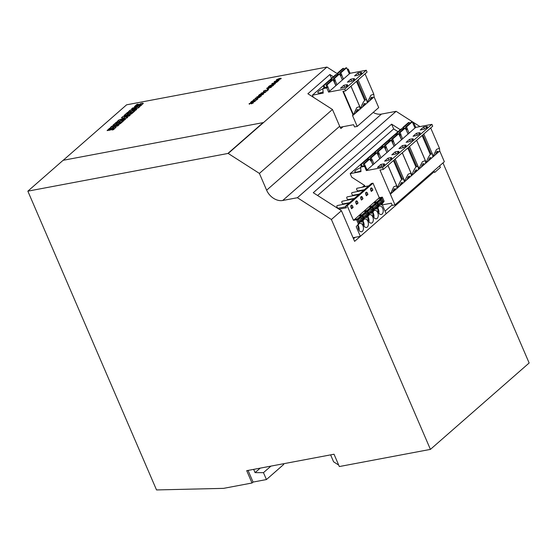 <?xml version="1.0" encoding="UTF-8"?>
<svg xmlns="http://www.w3.org/2000/svg" width="557" height="557" viewBox="0 0 557 557"><rect width="100%" height="100%" fill="white"/><g stroke="black" fill="none" stroke-linecap="round" stroke-linejoin="round"><path stroke-width="0.84" d="M322.858 88.876A5.431 1.462 -23.3 0 0 317.873 92.601A5.431 1.462 -23.3 0 0 320.115 92.859A5.431 1.462 -23.3 0 0 323.102 91.94M357.197 191.455L357.733 190.981C356.584 189.84 356.306 188.948 356.898 188.301L368.727 185.892M357.733 190.981L364.327 189.742M352.261 195.772L352.797 195.305C351.648 194.163 351.37 193.265 351.961 192.625L363.791 190.209M352.797 195.305L359.39 194.059M347.324 200.095L347.86 199.622C346.712 198.48 346.433 197.589 347.025 196.941L358.854 194.532M347.86 199.622L354.454 198.383M342.388 204.412L342.924 203.946C341.775 202.804 341.497 201.906 342.089 201.265L353.918 198.849M342.924 203.946L349.518 202.699M337.814 208.415L337.988 208.262C336.839 207.12 336.56 206.222 337.159 205.582L348.981 203.166M337.988 208.262L345.981 206.751M360.664 167.748A5.431 1.462 -23.3 0 0 354.865 171.779A5.431 1.462 -23.3 0 0 357.107 172.036A5.431 1.462 -23.3 0 0 360.915 170.755M378.837 206.424A4.317 2.66 79.3 0 0 378.043 211.465A4.317 2.66 79.3 0 0 381.28 214.487A4.317 2.66 79.3 0 0 382.123 214.062A4.317 2.66 79.3 0 0 382.917 209.021A4.317 2.66 79.3 0 0 379.679 205.999A4.317 2.66 79.3 0 0 378.837 206.424M373.9 210.741A4.317 2.66 79.3 0 0 373.106 215.782A4.317 2.66 79.3 0 0 376.344 218.804A4.317 2.66 79.3 0 0 377.186 218.379A4.317 2.66 79.3 0 0 377.98 213.338A4.317 2.66 79.3 0 0 374.743 210.316A4.317 2.66 79.3 0 0 373.9 210.741M368.964 215.058A4.317 2.66 79.3 0 0 368.17 220.106A4.317 2.66 79.3 0 0 371.408 223.127A4.317 2.66 79.3 0 0 372.25 222.703A4.317 2.66 79.3 0 0 373.044 217.662A4.317 2.66 79.3 0 0 369.806 214.64A4.317 2.66 79.3 0 0 368.964 215.058M364.027 219.381A4.317 2.66 79.3 0 0 363.234 224.422A4.317 2.66 79.3 0 0 366.471 227.444A4.317 2.66 79.3 0 0 367.314 227.019A4.317 2.66 79.3 0 0 368.107 221.978A4.317 2.66 79.3 0 0 364.87 218.957A4.317 2.66 79.3 0 0 364.027 219.381M359.091 223.698A4.317 2.66 79.3 0 0 358.297 228.746A4.317 2.66 79.3 0 0 361.535 231.768A4.317 2.66 79.3 0 0 362.377 231.343A4.317 2.66 79.3 0 0 363.171 226.302A4.317 2.66 79.3 0 0 359.933 223.28A4.317 2.66 79.3 0 0 359.091 223.698M372.87 190.09L372.285 188.732A1.532 0.947 79.3 0 0 371.227 187.904A1.532 0.947 79.3 0 0 370.927 188.057A1.532 0.947 79.3 0 0 370.732 190.09L371.317 191.448L372.87 190.09L370.892 190.459M362.997 198.731L362.412 197.373A1.532 0.947 79.3 0 0 361.354 196.544A1.532 0.947 79.3 0 0 361.054 196.698A1.532 0.947 79.3 0 0 360.859 198.731L361.444 200.088L362.997 198.731L361.02 199.1M353.124 207.371L352.539 206.013A1.532 0.947 79.3 0 0 351.481 205.185A1.532 0.947 79.3 0 0 351.182 205.338A1.532 0.947 79.3 0 0 350.987 207.371L351.571 208.729L353.124 207.371L351.147 207.74M356.083 203.423L358.06 203.047L356.508 204.405L355.923 203.054A1.532 0.947 -100.7 0 1 356.118 201.014A1.532 0.947 -100.7 0 1 356.417 200.868A1.532 0.947 -100.7 0 1 357.476 201.697L355.728 202.024M365.956 194.783L367.933 194.407L366.381 195.765L365.796 194.414A1.532 0.947 -100.7 0 1 365.991 192.374A1.532 0.947 -100.7 0 1 366.29 192.228A1.532 0.947 -100.7 0 1 367.348 193.056L365.601 193.383M357.879 220.112L360.379 217.933L362.252 217.989L358.416 221.352M365.239 213.435L367.188 213.672L363.352 217.028M362.816 215.796L365.315 213.61M370.168 209.126L372.118 209.355L368.288 212.711M367.759 211.472L370.245 209.293M375.112 204.795L377.061 205.032L373.225 208.388M372.696 207.155L375.188 204.969M380.048 200.478L381.998 200.715L378.161 204.071M377.632 202.839L380.125 200.652M361.611 216.576A0.836 0.62 -131.2 0 0 361.848 215.74L357.601 219.458M381.357 199.295A0.836 0.62 -131.2 0 0 381.594 198.459L377.347 202.177M376.421 203.611A0.836 0.62 -131.2 0 0 376.657 202.783L372.41 206.494M368.539 207.113L372.208 206.034L373.977 210.135L373.406 210.63L371.637 206.529L368.539 207.113L371.505 206.612L371.616 207.858L367.683 211.298M366.548 212.252A0.836 0.62 -131.2 0 0 366.784 211.416L362.537 215.134M358.84 222.334L363.087 218.623A0.836 0.62 -131.2 0 0 362.252 217.989M363.777 218.017L368.024 214.299A0.836 0.62 -131.2 0 0 367.188 213.672M368.713 213.7L372.953 209.982L372.118 209.355M373.65 209.376L377.897 205.658A0.836 0.62 -131.2 0 0 377.061 205.032M378.586 205.06L382.833 201.342A0.836 0.62 -131.2 0 0 381.998 200.715M404.041 128.423L403.47 127.476L409.228 122.443L409.792 123.389M397.621 134.035L397.057 133.088L396.257 133.241L396.883 134.683M396.257 133.241L401.291 128.834L402.091 128.681L402.655 129.628M402.091 128.681L397.057 133.088M390.199 140.531L389.635 139.584L395.672 134.3L396.236 135.247M388.821 141.743L388.25 140.796L382.471 145.85L383.035 146.797M381.656 148.009L381.085 147.062L375.307 152.124L375.871 153.071M374.485 154.282L373.921 153.335L368.142 158.397L368.706 159.344M367.321 160.548L366.757 159.601L361.27 164.406L360.476 164.552L361.326 166.529L362.412 166.32L361.27 164.406M406.213 129.092L407.376 128.869L406.526 126.899L405.573 127.08L406.213 129.092L405.656 129.301M405.573 127.08L411.324 122.046L412.277 121.865L415.035 128.006L413.127 123.835M363.373 164.009L364.013 166.021L365.176 165.798L364.327 163.828L363.373 164.009L368.859 159.205L369.813 159.03L370.663 161.001L371.08 160.632L372.891 164.823L373.977 163.939L372.167 159.748L371.185 160.611L372.988 164.802M372.167 159.748L370.878 160.012L370.238 158L376.024 152.938L376.978 152.757L379.77 158.794L380.967 157.812L379.164 153.628L378.064 154.588L379.867 158.78M370.273 160.103L370.871 159.991M379.164 153.628L378.043 153.739L377.402 151.727L383.188 146.665L384.142 146.491L386.934 152.527L385.228 148.315L386.328 147.354L388.132 151.546L387.031 152.507M378.043 153.739L377.486 153.941M386.328 147.354L385.207 147.466L384.567 145.461L390.353 140.399L391.306 140.218L394.098 146.254L392.393 142.049L393.381 141.186L395.185 145.377L394.196 146.24M385.207 147.466L384.65 147.675M391.849 141.471L392.372 141.2L391.738 139.187L397.775 133.903L398.728 133.722L401.548 139.737L402.634 138.86L400.831 134.669L399.842 135.532L401.646 139.723M408.135 134.042L406.234 129.872L408.037 134.063L409.123 133.179L407.32 128.987L406.332 129.851M399.258 134.961L400.956 134.488L400.107 132.517L399.153 132.698L399.794 134.703M399.153 132.698L404.194 128.291L405.141 128.11L406.234 129.872M404.166 181.923L408.086 174.244L411.017 173.157L411.31 175.671L411.929 175.128C413.176 171.403 414.519 168.708 415.968 167.037L407.773 148.009L394.161 159.915L402.356 178.95L403.867 179.382L404.166 181.923M395.164 159.037L404.786 181.38M402.307 152.785L411.929 175.128M418.495 169.384L422.415 161.704L425.346 160.618L425.639 163.131L426.258 162.588C427.504 158.863 428.848 156.169 430.296 154.498L422.102 135.469L408.497 147.375L416.692 166.404L418.196 166.842L418.495 169.384M409.492 146.498L419.115 168.841M416.643 140.246L426.258 162.588M415.035 128.006L415.738 127.393L431.905 124.343L432.705 126.195L422.826 134.836L431.021 153.864L432.531 154.303L432.824 156.844L436.507 149.38L439.452 148.273L439.738 150.982L438.011 152.493L437.879 151.135L434.864 155.25L438.011 152.493A3.342 0.898 156.7 0 0 437.189 152.569L436.681 151.4M432.796 155.494L433.228 156.489M357.343 218.998L361.632 215.246L361.848 215.74M345.681 206.055L371.491 183.469L373.002 183.183L347.192 205.77L345.681 206.055L346.426 207.782L339.004 209.181M378.419 198.466L379.268 197.728L382.367 197.143L384.128 201.244L383.286 201.989L381.517 197.888L378.44 198.522L381.385 197.965L381.594 198.459M381.385 197.965L377.089 201.725M373.482 202.79L377.145 201.711L378.913 205.812L378.349 206.306L376.581 202.205L373.503 202.839L376.441 202.288L376.657 202.783M376.441 202.288L372.153 206.041M371.505 206.612L367.216 210.358M363.61 211.43L367.272 210.351L369.04 214.452L368.476 214.946L366.708 210.845L363.63 211.479L366.569 210.929L366.784 211.416M366.569 210.929L362.28 214.682M359.077 222.891L363.324 219.173L363.087 218.623M362.335 214.668L358.673 215.747L362.335 214.668L364.104 218.776L361.43 222.159L364.104 218.776M361.772 215.162L363.54 219.263M364.013 218.574L368.261 214.856L368.024 214.299M366.708 210.845L367.272 210.351M365.956 216.875L366.367 217.836L369.04 214.452M366.367 217.836L368.476 214.946M368.95 214.25L373.197 210.539L372.953 209.982M371.637 206.529L372.208 206.034M370.885 212.558L371.303 213.519L373.977 210.135M371.303 213.519L373.406 210.63M373.886 209.933L378.133 206.215L377.897 205.658M376.581 202.205L377.145 201.711M375.829 208.234L376.24 209.195L378.913 205.812M376.24 209.195L378.349 206.306M378.823 205.61L383.07 201.899L382.833 201.342M359.028 230.333A4.317 2.66 79.3 0 0 358.123 225.522M363.965 226.01A4.317 2.66 79.3 0 0 363.06 221.206M368.901 221.693A4.317 2.66 79.3 0 0 367.996 216.882M373.838 217.376A4.317 2.66 79.3 0 0 372.932 212.565M378.774 213.053A4.317 2.66 79.3 0 0 377.869 208.241M403.47 127.476L402.676 127.623L403.296 129.071M409.228 122.443L408.427 122.589L402.676 127.623M389.635 139.584L388.842 139.73L394.878 134.453L395.672 134.3M388.842 139.73L389.461 141.179M382.471 145.85L381.67 146.004L387.456 140.942L388.25 140.796M381.67 146.004L382.297 147.445M375.307 152.124L374.506 152.277L380.292 147.215L381.085 147.062M374.506 152.277L375.133 153.718M368.142 158.397L367.342 158.543L373.127 153.481L373.921 153.335M367.342 158.543L367.968 159.991M366.757 159.601L365.963 159.755L360.476 164.552M406.526 126.899L412.277 121.865M364.327 163.828L369.813 159.03M370.238 158L371.192 157.819L376.978 152.757M372.041 159.789L371.192 157.819M377.402 151.727L378.356 151.546L384.142 146.491M379.206 153.523L378.356 151.546M384.567 145.461L385.521 145.28L391.306 140.218M386.37 147.25L385.521 145.28M392.372 141.2L393.381 141.186M393.534 140.977L392.685 139.006L391.738 139.187M392.685 139.006L398.728 133.722M400.107 132.517L405.141 128.11M425.987 126.564L423.612 127.01L420.229 129.976L422.603 129.523A3.342 0.898 -23.3 0 0 425.917 128.228A3.342 0.898 -23.3 0 0 427.365 126.724A3.342 0.898 -23.3 0 0 425.987 126.564L426.53 127.832M424.455 128.952L423.612 127.01M435.811 152.827L437.189 152.569M399.265 186.407L402.412 183.643L402.279 182.292L399.265 186.407L395.247 189.916L395.115 188.558L392.093 192.673L395.247 189.916A3.342 0.898 -23.3 0 0 394.419 189.993L393.047 190.25M380.849 164.433L383.223 163.988A3.342 0.898 -23.3 0 1 384.602 164.148A3.342 0.898 -23.3 0 1 383.153 165.652A3.342 0.898 -23.3 0 1 379.839 166.947L377.465 167.392L380.849 164.433L381.684 166.376M406.429 180.134L409.576 177.377L409.444 176.019L406.429 180.134L402.412 183.643A3.342 0.898 -23.3 0 0 401.583 183.719L400.211 183.977M388.013 158.16L390.387 157.715A3.342 0.898 -23.3 0 1 391.766 157.875A3.342 0.898 -23.3 0 1 390.318 159.386A3.342 0.898 -23.3 0 1 387.004 160.681L384.629 161.126L388.013 158.16L388.849 160.11M420.758 167.594L423.912 164.837L423.773 163.48L420.758 167.594L416.74 171.103L416.608 169.753L413.593 173.861L416.74 171.103A3.342 0.898 -23.3 0 0 415.919 171.18L414.54 171.438M402.342 145.621L404.716 145.175A3.342 0.898 -23.3 0 1 406.095 145.335A3.342 0.898 -23.3 0 1 404.647 146.846A3.342 0.898 -23.3 0 1 401.332 148.141L398.958 148.587L402.342 145.621L403.184 147.563M428.646 159.1L430.018 158.836A3.342 0.898 156.7 0 1 430.846 158.766L430.714 157.408L427.699 161.523L423.912 164.837A3.342 0.898 -23.3 0 0 423.083 164.914L421.712 165.171M409.513 139.354L411.881 138.909A3.342 0.898 -23.3 0 1 413.259 139.062A3.342 0.898 -23.3 0 1 411.811 140.573A3.342 0.898 -23.3 0 1 408.497 141.868L406.123 142.314L409.513 139.354L410.349 141.297M394.168 154.407L391.794 154.853L395.178 151.894L397.552 151.448A3.342 0.898 -23.3 0 1 398.93 151.601A3.342 0.898 -23.3 0 1 397.482 153.112A3.342 0.898 -23.3 0 1 394.168 154.407M413.593 173.861L409.576 177.377A3.342 0.898 -23.3 0 0 408.754 177.453L407.376 177.711M395.178 151.894L396.02 153.836M418.822 132.831L416.448 133.283L413.064 136.242L415.438 135.797A3.342 0.898 -23.3 0 0 418.753 134.502A3.342 0.898 -23.3 0 0 420.201 132.991A3.342 0.898 -23.3 0 0 418.822 132.831L419.365 134.105M417.284 135.226L416.448 133.283M383.334 169.391L379.971 170.024L390.373 194.184L393.695 186.874L396.681 185.697L396.981 188.21L397.601 187.667C398.847 183.942 400.191 181.248 401.639 179.577L393.444 160.548L383.334 169.391L382.541 167.546L431.905 124.343M387.978 165.332L397.601 187.667M361.632 215.246L358.694 215.803L354.405 219.555M378.44 198.522L374.151 202.275M373.503 202.839L369.214 206.598M368.56 207.169L364.278 210.915M363.63 211.479L359.342 215.232M367.933 194.407L367.348 193.056M358.06 203.047L357.476 201.697M361.02 221.192L361.43 222.159M380.765 203.918L381.183 204.879L382.025 204.141L386.168 213.749L354.614 241.355L341.427 210.727L313.271 192.715L391.62 124.155L393.681 128.932L398.018 131.703M383.286 201.989L381.183 204.879M347.192 205.77L353.451 220.314L354.301 219.576L357.399 218.992L359.168 223.092L356.215 226.727L359.168 223.092M362.412 166.32L364.013 166.021M365.176 165.798L367.077 169.976L366.374 170.588L382.541 167.546M409.103 133.13L414.93 128.026M415.968 167.037L416.692 166.404M430.296 154.498L431.021 153.864M401.639 179.577L402.356 178.95M367.056 169.927L372.891 164.823M373.949 163.89L379.77 158.794M380.946 157.763L386.934 152.527M388.111 151.497L394.098 146.254M395.164 145.328L401.548 139.737M402.614 138.811L408.037 134.063M427.699 161.523L434.864 155.25M382.353 204.885L391.369 203.187L392.323 205.408L394.99 204.906L390.373 194.184L392.093 192.673M439.738 150.982L444.354 161.704L394.99 204.906M343.578 68.344L337.82 73.378L337.027 73.531L342.778 68.497L343.578 68.344L344.142 69.291M338.384 74.325L337.82 73.378M331.972 79.943L331.401 78.997L330.607 79.143L331.227 80.591M330.607 79.143L335.641 74.735L336.442 74.589L337.006 75.536M336.442 74.589L331.401 78.997M326.722 87.101L327.885 86.885L327.036 84.915L326.082 85.089L326.722 87.101L324.877 87.623L323.986 85.486L330.023 80.208L330.586 81.155M340.564 74.993L341.726 74.777L340.877 72.807L339.923 72.981L340.564 74.993L340.007 75.209M339.923 72.981L345.674 67.947L346.628 67.766L349.378 73.914L347.477 69.743M326.082 85.089L332.125 79.811L333.072 79.63L335.899 85.646L336.985 84.761L335.182 80.57L334.193 81.433L335.996 85.625M342.485 79.95L340.578 75.773L342.388 79.964L343.474 79.087L341.664 74.896L340.682 75.759M333.608 80.869L335.307 80.389L334.458 78.419L333.504 78.6L334.144 80.612M333.504 78.6L338.538 74.192L339.492 74.011L340.578 75.773M349.378 73.914L350.088 73.294L366.255 70.252L367.049 72.097L357.176 80.744L365.371 99.773L366.875 100.204L367.174 102.746L370.858 95.289L373.796 94.175L374.088 96.89L378.704 107.612L357.211 126.418L352.595 115.696L352.846 114.429L352.846 115.285L353.465 114.742L356.765 107.612L359.697 106.519L359.989 109.033L360.609 108.49C361.855 104.765 363.199 102.07 364.647 100.406L356.452 81.378L345.556 90.909L344.762 89.057L328.588 92.107L326.785 87.915L322.837 88.66L323.199 93.123L312.421 95.15L313.319 97.231M350.994 86.154L360.609 108.49M343.377 91.32L353.465 114.742M413.224 123.821L413.935 123.201L415.738 127.393M412.939 123.389L413.935 123.201M353.451 220.314L356.55 219.73L357.399 218.992M356.55 219.73L358.318 223.83M362.134 187.131L368.776 185.85M373.002 183.183L379.268 197.728M381.517 197.888L382.367 197.143M384.128 201.244L382.025 204.141M356.215 226.727L360.351 236.335L353.047 237.714M396.285 133.311L395.01 134.425M388.87 139.8L387.588 140.921M381.705 146.073L380.424 147.187M374.534 152.34L373.26 153.46M367.369 158.613L366.095 159.727M360.504 164.621L350.2 173.638L360.978 171.605L360.616 167.142L361.326 166.529M360.616 167.142L364.563 166.397L365.274 165.784M364.563 166.397L366.374 170.588M263.099 122.624L227.841 153.481L27.85 191.162L63.108 160.305L263.099 122.624L228.21 153.46L326.945 67.063L337.034 73.524L337.646 74.972M323.986 85.486L323.185 85.639L329.222 80.354L330.023 80.208M323.185 85.639L324.035 87.609L325.128 87.407M340.877 72.807L346.628 67.766M352.846 114.429L342.931 91.404L345.556 90.909M327.885 86.885L329.535 91.278L328.588 92.107M327.036 84.915L333.072 79.63M334.458 78.419L339.492 74.011M353.173 78.739L350.799 79.185L347.415 82.151L349.789 81.698A3.342 0.898 -23.3 0 0 353.103 80.403A3.342 0.898 -23.3 0 0 354.551 78.899A3.342 0.898 -23.3 0 0 353.173 78.739L353.716 80.006M351.634 81.127L350.799 79.185M362.997 105.001L364.369 104.744A3.342 0.898 156.7 0 1 365.197 104.667L365.065 103.31L362.043 107.424L372.361 98.394L372.229 97.043L369.207 101.158M362.043 107.424L358.255 110.739L358.123 109.388L355.108 113.496L358.255 110.739A3.342 0.898 -23.3 0 0 357.434 110.815L356.055 111.073M343.857 85.256L346.231 84.81A3.342 0.898 -23.3 0 1 347.61 84.97A3.342 0.898 -23.3 0 1 346.162 86.481A3.342 0.898 -23.3 0 1 342.847 87.776L340.473 88.222L343.857 85.256L344.699 87.198M360.337 72.466L357.963 72.918L354.579 75.877L356.953 75.432A3.342 0.898 -23.3 0 0 360.268 74.137A3.342 0.898 -23.3 0 0 361.716 72.626A3.342 0.898 -23.3 0 0 360.337 72.466L360.88 73.74M358.799 74.861L357.963 72.918M370.161 98.735L371.533 98.471A3.342 0.898 156.7 0 1 372.361 98.394L374.088 96.89M367.147 101.395L367.578 102.397M327.732 87.087L326.785 87.915M324.035 87.609L322.837 88.66M277.121 80.647L278.305 80.807L276.021 81.614L274.831 81.461L277.121 80.647M278.444 80.598L276.035 81.635L274.845 81.489M273.153 84.72L272.477 85.827L270.967 86.112L273.153 84.72L272.477 85.827M271.12 85.2L270.465 86.203L269.177 86.446L271.12 85.2L270.465 86.203M263.934 92.19L265.118 92.344L262.834 93.151L261.644 93.005L263.934 92.19M265.132 92.371L261.512 93.214M258.727 96.215L259.144 96.5L257.71 97.141L257.243 96.848L258.727 96.215L259.151 96.521L257.717 97.162L257.243 96.848M253.574 100.559L252.808 101.736L251.353 102.008L253.574 100.559L253.623 101.054L253.588 100.58M269.651 87.191L270.834 87.345L268.551 88.152L267.36 87.999L269.651 87.191M270.841 87.365L268.565 88.173L267.367 88.027M272.394 83.599L274.963 82.77L274.016 83.592L272.394 83.599L274.03 83.62L274.963 82.77M279.322 78.725L280.505 78.878L278.222 79.686L277.031 79.54L279.322 78.725M280.519 78.906L276.899 79.755M362.677 186.999L364.522 185.384L351.739 177.196L350.2 173.638M364.522 185.384L365.03 186.553M340.146 127.24L353.584 124.705L354.544 126.926L357.211 126.418M343.453 79.038L349.281 73.928M364.647 100.406L365.371 99.773M366.255 70.252L344.762 89.057M329.514 91.23L335.899 85.646M336.964 84.713L342.388 79.964M352.595 115.696L355.108 113.496M270.967 86.112L272.491 85.848M273.167 84.741L273.222 85.207L273.167 84.741M269.177 86.446L270.472 86.231M271.127 85.228L271.099 85.681L271.127 85.228M258.74 96.243L259.151 96.521L258.74 96.243M251.353 102.008L253.623 101.054M270.946 466.112L263.468 472.656L255.071 472.642L253.658 469.37M260.223 468.131L255.071 472.642M317.615 195.493L393.681 128.932M353.5 238.772L355.171 237.317M385.054 211.166L392.135 204.969M330.635 79.212L329.361 80.326M323.22 85.708L312.421 95.15M347.575 69.722L348.285 69.103L350.088 73.294M347.283 69.291L348.285 69.103M274.399 81.566L277.49 80.326C278.765 80.034 279.189 80.166 278.758 80.723L275.659 81.935C274.385 82.227 273.96 82.095 274.385 81.545L277.497 80.354C278.779 80.055 279.196 80.187 278.765 80.744M269.379 85.931L268.307 86.864L272.617 86.05L273.71 85.096L273.515 84.399L269.379 85.931L271.412 84.894L274.19 84.462M269.386 85.952L268.356 86.857M267.116 89.628L268.634 88.612M260.954 93.499L264.31 91.898C265.585 91.599 266.009 91.731 265.578 92.288M259.263 97.071L260.662 96.277L259.653 96.013L259.569 96.507M260.662 96.277L259.548 96.793M259.555 96.479L259.646 96.02L257.341 97.461L256.763 96.967L256.498 97.391L259.799 95.762C261.149 95.456 261.581 95.602 261.087 96.215M254.347 100.733L257.257 99.494M250.587 102.404L253.95 100.232L254.326 100.706L255.663 100.121M255.649 100.093L256.84 99.856L253.31 101.639L255.176 101.311M139.187 106.171L141.116 104.263L137.391 106.276L134.369 106.777L136.841 104.444L138.171 104.194M134.369 106.777L136.827 104.417L138.233 104.152L136.451 105.907L136.542 105.377L136.451 105.907L137.029 105.684L140.496 103.713L142.132 103.184L143.337 103.414M124.246 115.341L127.623 112.389L128.959 112.11L126.885 113.962L128.528 113.649L130.366 112.041L131.515 111.797L129.677 113.405L131.431 113.106L133.576 111.219L134.885 110.975M126.878 113.934L128.521 113.628L130.359 112.02L131.48 111.832M133.576 111.219L134.919 110.94L131.445 113.983L124.197 115.348L127.609 112.361L128.925 112.145M122.387 121.015L123.731 120.737L120.249 123.779L113.001 125.144L116.42 122.157L117.771 121.899L115.682 123.731L117.325 123.417L119.17 121.809L120.326 121.586L118.488 123.201L120.235 122.895L122.387 121.015L123.689 120.772M115.682 123.731L117.339 123.445L119.177 121.83L120.291 121.621M113.05 125.137L116.427 122.178L117.729 121.934M111.936 130.018L113.865 128.11L110.14 130.122L107.104 130.603L109.59 128.291L110.92 128.04M107.104 130.603L109.576 128.263L110.982 127.999L109.2 129.753L109.29 129.224L109.2 129.753L109.778 129.53L113.245 127.56L114.895 127.031L116.086 127.261M110.523 127.351L111.873 126.167L119.073 124.81M117.353 121.37L119.031 119.908L124.726 117.993L121.419 117.778L123.055 116.35L130.303 114.979L129.043 116.086L124.107 117.019L127.762 117.276L126.933 117.993L120.57 120.117L125.464 119.219M124.107 117.019L127.734 117.297M121.454 117.785L123.069 116.371L130.268 115.014M120.57 120.117L125.499 119.184L124.552 120.02L117.304 121.384L119.017 119.88L124.726 117.993M128.542 111.581L130.046 110.265L136.361 107.961L131.654 108.824L132.601 107.995L139.856 106.624L138.366 107.926L131.925 110.293L136.653 109.43M131.703 108.81L132.615 108.016L139.814 106.659M251.639 103.56L253.017 102.934L252.711 102.606L249.522 103.609L249.828 103.88L249.362 104.222L249.076 103.727L253.059 102.286L253.449 102.864L251.346 103.874L253.024 102.961L252.718 102.634M250.692 103.539L250.608 103.101M255.169 98.394L255.607 98.011L256.686 98.478L259.917 97.169M253.282 100.044L255.976 98.763L255.141 98.387L255.593 97.99L256.686 98.478M256.673 98.45L259.98 97.113L256.944 98.554L257.877 98.986M258.532 95.491L259.91 94.286L259.284 95.177L262.807 93.66L263.37 94.217L261.261 95.212L262.925 94.3L262.5 93.973L260.453 95.31L258.49 95.491L260.363 94.196M262.925 94.3L262.5 93.973L262.925 94.3M266.706 90.916L268.585 89.58L266.719 91.216L265.104 90.485L263.837 91.083L264.136 91.397L263.712 91.731L263.398 91.16L265.48 90.192L266.706 90.916L268.551 89.614M270.027 86.892C271.301 86.6 271.725 86.732 271.294 87.282L268.182 88.472C266.907 88.765 266.483 88.64 266.914 88.083L270.02 86.871C271.294 86.572 271.712 86.704 271.28 87.261L271.538 86.857M270.02 86.871L266.921 88.11M271.788 83.849L277.595 81.698M274.35 83.613L275.353 83.661L274.956 84.01L271.753 83.849L272.157 83.494L277.644 81.649L274.35 83.613L275.325 83.682M276.592 79.644L279.691 78.405C280.965 78.112 281.382 78.238 280.951 78.795L277.859 80.006C276.578 80.305 276.161 80.173 276.585 79.623L279.698 78.433C280.972 78.133 281.396 78.265 280.965 78.822M248.053 470.421L253.073 482.077L252.015 483.003L246.709 470.679L334.026 454.227L339.331 466.55L430.415 449.388L529.15 362.99L442.982 162.909M283.422 463.758L283.715 464.441L266.441 479.556L263.468 472.656M330.607 454.867L333.601 461.816L338.698 465.074M266.441 479.556L253.073 482.077M431.334 173.102L432.963 172.795L386.168 213.749M391.62 124.155L400.302 129.704M432.615 171.981L432.963 172.795L434.307 171.619L434.669 172.461L440.378 167.462L439.668 165.812M419.978 126.592L396.118 111.323L381.448 114.088L282.712 200.485A13.932 10.311 48.8 0 1 266.629 190.195L339.686 126.258A13.932 10.311 -131.2 0 0 340.891 128.563L343.028 126.697M339.686 126.258L332.459 109.485L307.882 93.757L329.883 74.499L331.533 78.335M266.629 190.195L259.402 173.415L332.459 109.485M329.883 74.499L333.365 76.727M279.008 80.312L278.758 80.723M268.168 88.674L267.068 89.635L268.182 88.702M260.948 93.485L264.303 91.87C265.578 91.578 265.995 91.703 265.564 92.26L262.472 93.472C261.198 93.771 260.773 93.639 261.198 93.082L261.205 93.11M265.821 91.856L265.564 92.26M259.799 95.762L256.777 96.988M259.785 95.741C261.142 95.428 261.574 95.581 261.08 96.187L259.534 96.765M261.365 95.734L261.08 96.187M253.31 101.639L254.848 101.597L250.539 102.411L251.785 101.353M251.778 101.325L253.95 100.232L254.333 100.706M136.535 105.35L136.444 105.879L137.022 105.663L142.126 103.156L143.33 103.393L140.656 105.865L139.173 106.143L141.116 104.263M129.677 113.405L131.431 113.106M131.417 113.078L133.569 111.198M118.488 123.201L120.235 122.895L122.373 120.987M109.283 129.196L109.186 129.725L109.771 129.509L114.881 127.003L116.079 127.24L113.405 129.711L111.922 129.99L113.865 128.11M111.866 126.14L119.114 124.775L117.722 125.993L110.474 127.358L111.873 126.167M131.925 110.293L136.688 109.395L135.741 110.223L128.493 111.588L130.046 110.265M136.347 107.94L130.039 110.237M250.998 102.808L253.059 102.286L253.449 102.864M249.076 103.727L249.362 104.222L249.063 103.699L251.472 102.954M252.711 102.606L253.024 102.961M256.944 98.554L257.863 98.958L257.418 99.355L256.227 98.847L253.686 99.696M253.672 99.668L255.545 98.937M255.531 98.916L255.969 98.735M259.27 95.156L260.314 95.087M260.3 95.059L260.558 94.676M260.544 94.655L262.793 93.639L263.357 94.196L263.656 93.722M261.588 94.899L262.918 94.272L262.493 93.945M260.954 94.641L260.843 95.01M263.712 91.731L263.398 91.16L265.48 90.192M265.473 90.164L266.427 90.526M281.208 78.391L280.951 78.795M228.21 153.46L259.402 173.415M27.85 191.162L156.524 489.937L223.559 488.364L252.015 483.003M282.712 200.485L297.389 197.721L331.408 219.493L430.415 449.388M331.408 219.493L341.427 210.727M297.389 197.721L396.118 111.323M381.448 114.088A13.932 10.311 48.8 0 1 373.169 112.451M326.945 67.063L126.606 104.813L63.213 160.284M372.285 188.732L370.537 189.06M362.412 197.373L360.664 197.7M352.539 206.013L350.792 206.341M371.714 207.107L367.474 210.818M394.419 189.993L393.917 188.823M383.766 165.255L383.223 163.988M401.583 183.719L401.082 182.557M390.93 158.989L390.387 157.715M415.919 171.18L415.411 170.01M405.266 146.442L404.716 145.175M423.083 164.914L422.582 163.744M412.431 140.176L411.881 138.909M408.754 177.453L408.246 176.284M398.095 152.715L397.552 151.448M430.018 158.836L429.517 157.673M364.369 104.744L363.867 103.574M357.434 110.815L356.926 109.645M346.781 86.077L346.231 84.81M371.533 98.471L371.032 97.308M361.751 216.492L357.81 219.938M381.496 199.211L377.555 202.664M376.56 203.528L372.619 206.981M366.687 212.168L362.746 215.622M403.867 179.382L395.122 159.079M411.017 173.157L402.258 152.834M418.196 166.842L409.458 146.54M425.346 160.618L416.594 140.294M432.531 154.303L423.786 133.993M439.452 148.273L430.7 127.95M396.681 185.697L387.93 165.373M359.697 106.519L350.938 86.196M366.875 100.204L358.137 79.902M373.796 94.175L365.044 73.851"/></g></svg>
